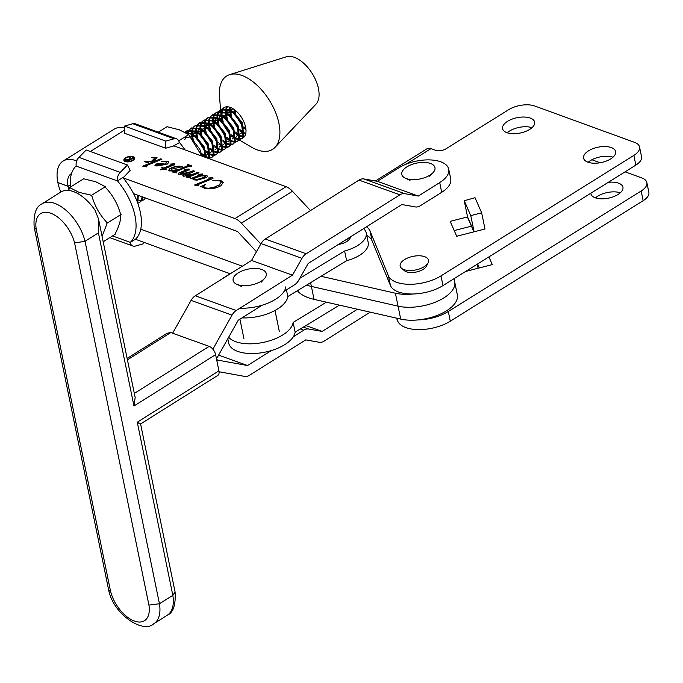 <?xml version="1.0" encoding="UTF-8"?>
<svg xmlns="http://www.w3.org/2000/svg" width="683" height="683" viewBox="0 0 683 683"><rect width="100%" height="100%" fill="white"/><g stroke="black" fill="none" stroke-linecap="round" stroke-linejoin="round"><path stroke-width="1.02" d="M350.43 236.899A12.038 5.763 168.4 0 1 346.588 241.628A12.038 5.763 168.4 0 1 338.426 244.446A12.038 5.763 -11.6 0 0 350.038 238.29L350.866 236.625M223.947 277.776A11.287 5.951 -121.3 0 0 223.017 278.16A11.287 5.951 -121.3 0 0 222.188 278.886M241.961 317.885A33.86 16.196 -11.6 0 0 287.825 296.533L346.623 260.718L344.625 251.011L299.777 278.331M346.623 260.718A28.216 13.498 -11.6 0 0 368.222 242.61L366.225 232.894A28.216 13.498 168.4 0 1 344.625 251.011M363.552 228.651A28.216 13.498 168.4 0 1 366.225 232.894M287.825 296.533L286.459 289.908M339.434 305.147L295.124 332.134L293.135 322.427A33.86 16.196 168.4 0 1 264.739 342.081A33.86 16.196 168.4 0 1 228.668 337.223M295.124 332.134A33.86 16.196 168.4 0 1 262.409 352.641A33.86 16.196 168.4 0 1 228.703 343.079L227.815 338.742M285.827 286.826A33.86 16.196 168.4 0 1 239.964 308.17M326.38 302.176L293.135 322.427M344.992 240.314A14.488 6.932 -11.6 0 0 349.961 237.197M429.838 175.198A16.93 8.102 -11.6 0 0 433.176 172.492A16.93 8.102 -11.6 0 0 428.403 162.878A16.93 8.102 -11.6 0 0 406.914 166.848A16.93 8.102 -11.6 0 0 405.361 178.203A16.93 8.102 -11.6 0 0 429.838 175.198M135.388 239.238L230.214 273.772M454.024 278.698L454.673 281.874A35.738 17.101 -11.6 0 1 436.642 301.621A35.738 17.101 -11.6 0 1 398.052 306.155L311.388 286.425A52.668 25.194 -11.6 0 1 306.607 285.093A52.668 25.194 -11.6 0 0 311.388 286.425L398.052 306.155A35.738 17.101 -11.6 0 0 436.642 301.621A35.738 17.101 -11.6 0 0 454.673 281.874L457.328 294.817A35.738 17.101 168.4 0 1 439.297 314.556A35.738 17.101 168.4 0 1 400.708 319.098L314.043 299.367A52.668 25.194 168.4 0 1 297.327 290.745M140.749 229.215L242.345 266.208M60.813 192.043A35.747 19.261 58 0 1 57.867 182.557L68.052 186.263A20.695 11.15 -122 0 0 68.923 189.498M76.718 160.966L75.753 160.616A35.747 19.261 -122 0 0 63.126 161.051A35.747 19.261 -122 0 0 57.867 182.557L68.052 186.263L70.298 184.862L68.052 186.263A20.695 11.15 58 0 1 71.1 173.815A20.695 11.15 58 0 1 71.544 173.567M124.665 160.223A4.67 2.237 -11.6 0 0 124.69 160.385A4.67 2.237 -11.6 0 0 127.653 161.828A4.67 2.237 -11.6 0 0 132.425 160.599A4.67 2.237 -11.6 0 0 133.834 158.516A4.67 2.237 -11.6 0 0 133.791 158.354M126.031 157.978A4.67 2.237 -11.6 0 0 124.622 160.07A4.67 2.237 -11.6 0 0 127.584 161.504A4.67 2.237 -11.6 0 0 132.357 160.274A4.67 2.237 -11.6 0 0 133.766 158.191A4.67 2.237 -11.6 0 0 130.803 156.749A4.67 2.237 -11.6 0 0 126.031 157.978M132.869 160.462A5.43 2.595 -11.6 0 0 134.517 158.038A5.43 2.595 -11.6 0 0 131.059 156.364A5.43 2.595 -11.6 0 0 125.518 157.79A5.43 2.595 -11.6 0 0 123.879 160.215A5.43 2.595 -11.6 0 0 127.328 161.897A5.43 2.595 -11.6 0 0 132.869 160.462M134.534 158.2A5.43 2.595 -11.6 0 0 130.965 156.68A5.43 2.595 -11.6 0 0 125.587 158.114A5.43 2.595 -11.6 0 0 123.922 160.377M146.282 166.883L142.721 166.148L154.939 161.137L148.51 161.931L147.929 162.127L148.723 162.793L148.245 162.989L144.147 161.495L151.694 161.12L154.913 157.952L151.763 157.73L157.022 157.594L153.649 160.915L156.091 160.667L160.607 158.815L161.888 159.276L146.162 165.738L146.017 166.515L146.879 166.729L146.282 166.883M147.929 162.127L148.442 162.904M144.591 161.658L151.763 161.444L154.981 158.277L154.819 157.628M154.11 157.611L157.022 157.594M145.752 165.943L146.102 166.848M160.095 169.888L163.015 168.368L161.606 167.856L162.161 167.506L163.732 168.069L173.012 164.262L170.05 164.133L174.609 163.732L174.558 164.612L165.201 168.607L166.174 169.307L160.095 169.888M161.973 167.984L163.8 168.394L173.072 164.586L173.089 163.98M172.833 163.946L174.609 163.732L174.558 164.612M183.3 175.941L183.351 174.822L188.081 172.825L180.782 174.353L178.519 174.199L178.818 172.987L187.022 169.623L184.282 169.427L189.097 169L189.097 169.76L180.397 173.772L187.953 172.586L193.332 170.733L194.612 171.194L185.144 175.497L193.084 174.114L197.754 172.338L199.035 172.808L189.396 176.777L190.301 177.563L189.865 177.776L186.339 177.042L191.923 174.677L184.658 176.12L182.848 175.54M186.596 169.333L189.097 169L189.097 169.76M180.252 173.584L180.466 174.097L181.738 173.841M185.298 175.036L185.204 175.821L186.066 175.599M189.396 176.777L189.558 177.708L190.369 177.887M198.172 185.785L194.544 185.016L210.885 178.314L207.999 178.032L212.874 177.665L212.925 178.468L197.626 184.769L198.548 185.554L198.172 185.785M195.107 185.136L210.945 178.63L210.91 177.981M210.27 177.947L212.874 177.665L212.925 178.468M197.626 184.769L198.616 185.878M70.46 187.048A47.025 25.348 58 0 1 76.035 166.037L117.467 180.91A7.522 5.216 -70 0 1 120.208 172.398L127.482 165.021L130.154 170.409L123.094 177.862L234.978 218.603L286.04 186.698L174.156 145.957L173.2 146.094L179.535 142.593A47.025 25.348 -122 0 1 185.008 149.901M200.452 186.8L205.634 184.256L203.611 186.826L204.789 187.825L208.656 188.277L214.633 186.997L219.149 184.914L221.164 182.224L219.559 180.833L212.686 180.551L220.933 180.602L223.196 182.515L220.891 185.742C215.23 188.756 209.672 189.567 204.217 188.167L201.963 186.792L200.452 186.8M192.478 178.912L190.745 178.647L200.87 174.489L198.514 174.361L202.629 173.934L202.527 174.694L199.999 175.838L204.866 175.232L207.632 176.137L206.539 177.563L197.063 180.133L194.057 179.851L193.391 179.296L193.929 178.314L192.478 178.912M191.368 178.741L200.939 174.814L200.964 174.199M200.922 174.191L202.629 173.934L202.527 174.694M168.803 170.366L169.999 168.923C174.182 166.72 178.323 166.037 182.429 166.874L183.65 167.796L188.073 165.926L187.287 164.654L187.74 164.449L192.017 166.003L187.927 166.678L176.897 171.202L175.676 171.757L176.462 172.526L176.094 172.756L172.526 172.014L175.48 170.801L169.546 170.929L168.752 170.204L169.93 168.599C174.114 166.396 178.254 165.713 182.361 166.55L183.582 167.472L188.243 165.388M175.676 171.757L175.753 172.628L176.53 172.85M161.444 163.433L164.876 164.057L166.515 162.289L165.773 161.615L161.393 161.239L167.77 161.239L168.855 162.136L167.48 164.005L155.835 165.935L154.879 165.209L155.425 164.364L157.585 163.596L164.876 164.057M133.569 193.648L237.633 231.554L256.466 251.711M63.126 161.051L114.189 129.147A35.747 19.261 58 0 1 124.46 127.994M260.838 243.993L241.389 223.162A15.052 8.111 -122 0 0 234.978 218.603M286.04 186.698A15.052 8.111 58 0 1 292.452 191.257L310.492 210.577M413.181 293.989A35.738 17.101 168.4 0 1 395.397 293.22L321.053 276.291M200.674 186.766L205.677 184.589M203.662 186.988L204.789 187.825M204.857 188.149L208.656 188.277M208.725 188.602L214.633 186.997M214.701 187.321L219.149 184.914M219.209 185.238L221.19 182.387M215.948 180.346L220.933 180.602M221.002 180.918L223.221 182.685M212.942 177.99L212.985 178.792M197.694 185.093L197.899 185.682L197.694 185.093M202.697 174.259L202.595 175.019M202.766 175.719L204.866 175.232M204.934 175.557L206.949 175.505M207.009 175.83L207.641 176.308M193.46 179.45L193.929 178.314M194.177 179.228L194.698 179.834L196.644 179.962L204.687 177.512L204.977 176.197M204.687 177.512L204.909 175.873L205.327 176.427M204.909 175.873L200.896 175.966L194.979 178.075L194.629 179.509L196.576 179.638L204.618 177.196M194.177 179.398L194.698 179.834M186.894 177.162L191.923 174.677M183.368 176.257L183.351 174.822M183.42 175.147L188.081 172.825M178.587 174.524L178.818 172.987M178.878 173.311L180.218 172.304M180.286 172.628L187.022 169.623M187.082 169.947L187.159 169.444M189.165 169.324L189.165 170.084M181.806 174.165L183.932 173.858M188.013 172.91L193.332 170.733M193.4 171.057L194.228 171.356M185.366 175.36L185.204 175.821L185.366 175.36M186.126 175.924L187.748 175.727M191.949 174.797L193.084 174.114M193.152 174.438L197.754 172.338M197.822 172.662L198.651 172.97M189.464 177.102L189.558 177.708L189.464 177.102M173.089 172.133L175.48 170.801M187.808 164.774L191.633 166.165M175.744 172.082L175.753 172.628L175.744 172.082M170.801 170.349L171.245 170.921L173.764 171.066M175.207 170.844L182.583 168.231L182.54 167.77M178.895 169.743L182.592 167.933M182.583 168.231L181.635 166.84L171.561 169.153L171.177 170.605L178.835 169.418M171.245 170.921L170.81 170.519M160.309 169.836L163.015 168.368M174.677 164.048L174.626 164.936M166.234 169.282L165.201 168.607M164.945 164.381L165.653 163.57M165.721 163.894L166.532 162.46M162.827 161.376L167.77 161.239M167.839 161.564L168.863 162.298M154.939 165.371L155.425 164.364M155.493 164.688L157.585 163.596M157.653 163.92L161.512 163.758M156.689 164.799L156.766 166.02L156.757 165.124L156.766 166.02L164.321 164.705L161.538 163.946L156.689 164.799L156.697 165.696L164.253 164.39M143.293 166.259L154.939 161.137M147.998 162.452L148.459 162.998L147.998 162.452M156.091 160.667L153.649 160.915M156.151 160.992L160.607 158.815M160.667 159.139L161.495 159.438M145.821 166.268L146.085 166.84L145.821 166.268M126.389 159.549L127.789 160.932L129.582 159.813L126.389 159.549L126.116 160.223M126.457 159.873L126.901 160.906L127.789 160.932M127.858 161.256L129.582 159.813M125.663 160.932L125.996 159.702L129.258 159.446L129.804 156.894L130.368 157.099L129.83 159.66L132.767 158.277M132.681 158.243L127.695 161.444L125.322 160.249M130.197 159.788L132.613 157.918M129.258 159.446L129.804 156.894M125.996 159.702L129.198 159.13M125.595 160.607L125.928 159.378M613.01 157.192A16.366 7.829 -11.6 0 0 590.513 160.556A16.366 7.829 -11.6 0 0 588.191 162.289M588.524 150.849A16.366 7.829 168.4 0 1 605.232 146.546A16.366 7.829 168.4 0 1 615.631 151.592A16.366 7.829 168.4 0 1 610.679 158.917A16.366 7.829 168.4 0 1 593.971 163.22A16.366 7.829 168.4 0 1 583.572 158.174A16.366 7.829 168.4 0 1 588.524 150.849M595.499 197.882A16.366 7.829 168.4 0 1 597.821 196.158A16.366 7.829 168.4 0 1 620.318 192.794M608.263 182.344A16.366 7.829 168.4 0 1 622.939 187.193A16.366 7.829 168.4 0 1 617.987 194.518A16.366 7.829 168.4 0 1 601.279 198.821A16.366 7.829 168.4 0 1 590.88 193.776A16.366 7.829 168.4 0 1 590.812 193.246M532.014 127.678A16.366 7.829 -11.6 0 0 509.518 131.051A16.366 7.829 -11.6 0 0 507.187 132.775M507.529 121.335A16.366 7.829 168.4 0 1 524.237 117.041A16.366 7.829 168.4 0 1 534.635 122.086A16.366 7.829 168.4 0 1 529.684 129.411A16.366 7.829 168.4 0 1 512.976 133.714A16.366 7.829 168.4 0 1 502.577 128.669A16.366 7.829 168.4 0 1 507.529 121.335M426.866 264.569A12.038 5.763 168.4 0 1 423.161 269.384A12.038 5.763 168.4 0 1 411.422 272.551A12.038 5.763 168.4 0 1 403.397 269.384M418.337 319.883A31.981 15.299 -11.6 0 0 448.304 311.482L641.166 191.001A18.808 8.999 -11.6 0 0 646.861 182.583L648.85 192.29A18.808 8.999 168.4 0 1 643.155 200.708L450.293 321.189A31.981 15.299 168.4 0 1 418.986 329.607A31.981 15.299 168.4 0 1 397.728 321.061L396.524 318.15M366.489 226.807A31.981 15.299 168.4 0 1 370.032 231.008L388.422 275.753A31.981 15.299 -11.6 0 0 409.68 284.299A31.981 15.299 -11.6 0 0 440.996 275.881L633.858 155.4A18.808 8.999 -11.6 0 0 639.553 146.982L641.542 156.689A18.808 8.999 168.4 0 1 635.847 165.107L442.985 285.588A31.981 15.299 168.4 0 1 411.678 294.006A31.981 15.299 168.4 0 1 390.42 285.46L372.022 240.715A31.981 15.299 -11.6 0 0 366.754 235.439M464.244 200.734L475.044 197.728L481.66 212.823L484.981 229.001L456.705 236.267L450.174 221.386L467.565 216.912L474.096 231.802L470.775 215.623L464.244 200.734L467.565 216.912A11.287 9.861 -23.7 0 0 468.12 218.654L473.908 231.853M375.411 180.986L427.003 148.757A11.287 6.079 58 0 1 430.99 148.621L435.575 150.286A7.522 3.603 168.4 0 0 446.042 148.783L508.545 109.75A18.808 8.999 -11.6 0 1 534.712 105.993L634.567 142.363A18.808 8.999 -11.6 0 1 639.553 146.982M471.407 226.15L454.204 230.572M488.908 256.902L492.289 264.603L465.61 271.458M591.905 159.762L600.118 162.75M625.073 171.843L641.866 177.964A18.808 8.999 -11.6 0 1 646.861 182.583M478.1 268.248L477.263 264.176M481.66 212.823L470.775 215.623M165.756 141.108L174.063 138.76A7.522 5.216 -70 0 1 176.53 138.811L135.26 123.777A7.522 5.216 110 0 0 132.792 123.725L124.485 126.082L124.374 133.202L165.645 148.228L165.756 141.108L124.485 126.082M176.53 138.811A7.522 5.216 -70 0 1 179.279 142.295M173.2 146.094L165.645 148.228M218.884 111.235L220.421 109.869L229.514 110.364L232.946 112.584L241.483 123.247L243.105 137.121L241.483 138.854L239.511 139.52M238.982 139.554L236.292 139.076M235.558 138.794L231.614 136.335M235.567 137.684A17.869 9.63 58 0 1 234.201 136.959A17.869 9.63 58 0 1 231.443 134.995A17.869 9.63 58 0 1 231.178 134.773L235.575 137.932M236.361 138.299L239.212 139.033M239.776 139.05L241.867 138.581M241.483 138.854L243.899 136.626L242.277 122.752L233.74 112.089L230.308 109.869L221.224 109.374L220.421 109.869M137.351 195.031L137.437 202.356M137.684 203.047L138.342 195.389M142.149 196.781L141.185 200.802L139.571 202.527L137.735 203.175M139.571 202.527L141.987 200.307L142.909 197.054M145.513 198.002L143.814 199.88L141.842 200.546M141.313 200.58L138.623 200.102M137.889 199.82L136.019 198.847M143.814 199.88L145.914 198.147M145.291 197.925L142.867 197.447M142.141 197.165L139.887 195.953M202.142 156.142L199.812 149.278L192.546 139.682M185.417 132.775L191.3 134.244L194.723 136.463L203.261 147.127L205.831 157.491M206.556 157.747L204.063 146.632L195.526 135.968L192.094 133.748L184.905 132.459L186.45 131.093L195.543 131.588L198.975 133.817L207.512 144.472L208.964 158.627M209.288 158.746L209.929 157.85L208.306 143.976L199.769 133.313L196.337 131.093L187.244 130.598L186.45 131.093M189.157 129.804L190.702 128.438L199.795 128.942L203.218 131.162L211.756 141.816L213.378 155.698L211.764 157.423L209.783 158.089M209.254 158.123L206.565 157.645M205.839 157.363L201.886 154.904M201.442 153.316L205.848 156.501M206.633 156.868L209.493 157.611M210.048 157.628L212.148 157.158M211.764 157.423L214.172 155.203L212.55 141.321L204.012 130.666L200.589 128.438L191.496 127.943L190.702 128.438M193.409 127.158L194.945 125.783L204.038 126.287L207.47 128.506L215.999 139.161L217.629 153.043L216.007 154.768L214.035 155.442M213.506 155.468L210.816 154.99M210.082 154.708L206.129 152.249M205.685 150.661L210.091 153.846M210.876 154.213L213.736 154.956M214.3 154.973L216.391 154.503M216.007 154.768L218.423 152.548L216.801 138.666L208.264 128.011L204.832 125.792L195.739 125.288L194.945 125.783M197.652 124.502L199.188 123.136L208.281 123.632L211.713 125.851L220.25 136.515L221.873 150.388L220.25 152.121L218.278 152.787M217.749 152.821L215.06 152.343M214.325 152.061L210.381 149.603M209.937 148.006L214.342 151.199M215.128 151.558L217.988 152.3M218.543 152.318L220.635 151.848M220.25 152.121L222.667 149.893L221.044 136.011L212.507 125.356L209.083 123.136L199.991 122.633L199.188 123.136M201.895 121.847L203.44 120.481L212.533 120.976L215.956 123.205L224.494 133.859L226.116 147.741L224.502 149.466L222.521 150.132M221.992 150.166L219.303 149.688M218.577 149.406L214.624 146.947M214.18 145.351L218.586 148.544M219.371 148.911L222.231 149.654M222.795 149.671L224.886 149.193M224.502 149.466L226.918 147.238L225.288 133.364L216.759 122.701L213.327 120.481L204.234 119.986L203.44 120.481M206.146 119.192L207.683 117.826L216.776 118.321L220.208 120.549L228.745 131.204L230.367 145.086L228.745 146.811L226.773 147.477M226.244 147.511L223.554 147.033M222.82 146.751L218.876 144.292M218.432 142.704L222.837 145.889M223.614 146.256L226.474 146.999M227.038 147.016L229.129 146.538M228.745 146.811L231.161 144.591L229.539 130.709L221.002 120.054L217.57 117.826L208.477 117.331L207.683 117.826M210.39 116.537L211.935 115.171L221.019 115.675L224.451 117.894L232.988 128.549L234.611 142.431L232.997 144.156L231.016 144.822M230.487 144.856L227.798 144.378M227.072 144.096L223.119 141.637M222.675 140.049L227.08 143.234M227.866 143.601L230.726 144.344M231.281 144.361L233.381 143.891M232.997 144.156L235.404 141.936L233.782 128.054L225.245 117.399L221.821 115.171L212.729 114.676L211.935 115.171M214.641 113.89L216.178 112.524L225.27 113.019L228.703 115.239L237.232 125.903L238.862 139.776L237.24 141.509L235.268 142.175M234.739 142.201L232.041 141.731M231.315 141.449L227.362 138.99M226.918 137.394L231.324 140.587M232.109 140.946L234.969 141.688M235.533 141.705L237.624 141.236M237.24 141.509L239.656 139.281L238.034 125.399L229.497 114.744L226.064 112.524L216.972 112.021L216.178 112.524M186.86 130.863L185.409 132.365M187.364 134.107L187.62 132.937M187.799 132.34L188.858 130.205M191.103 128.208L189.652 129.71M189.37 130.137L188.414 132.434M188.26 133.074L188.047 134.457M192.111 139.144L191.419 134.312M191.428 133.424L191.863 130.282M192.051 129.685L193.101 127.55M195.355 125.552L193.904 127.055M193.622 127.49L192.666 129.787M192.504 130.419L192.213 133.808M192.264 134.782L193.46 140.536M204.891 151.156L196.909 138.376M196.414 136.702L195.671 131.657M195.671 130.769L196.115 127.627M196.294 127.029L197.353 124.904M199.598 122.897L198.147 124.4M197.865 124.835L196.909 127.132M196.755 127.772L196.465 131.162M196.508 132.126L197.703 137.881M198.54 140.083L204.123 149.039M209.143 148.501L201.161 135.721M200.657 134.047L199.914 129.002M199.914 128.114L200.358 124.972M200.537 124.383L201.596 122.248M203.85 120.251L202.39 121.745M202.117 122.18L201.152 124.477M200.998 125.117L200.708 128.506M200.759 129.471L201.955 135.225M202.783 137.428L208.366 146.384M213.386 145.855L205.404 133.065M204.909 131.392L204.157 126.346M204.166 125.459L204.61 122.325M204.789 121.728L205.839 119.593M208.093 117.596L206.642 119.098M206.36 119.525L205.404 121.822M205.25 122.462L204.96 125.851M205.002 126.816L206.198 132.57M207.034 134.773L212.618 143.729M217.629 143.199L209.647 130.419M209.152 128.737L208.409 123.7M208.409 122.812L208.853 119.67M209.032 119.073L210.091 116.938M212.336 114.94L210.885 116.443M210.603 116.878L209.647 119.175M209.493 119.807L209.203 123.196M209.254 124.169L210.449 129.915M211.278 132.126L216.861 141.074M221.881 140.544L213.899 127.764M213.395 126.082L212.652 121.045M221.54 121.659L219.533 120.464L212.686 120.174L213.096 117.015M213.284 116.417L214.334 114.283M216.588 112.285L215.128 113.788M214.855 114.223L213.899 116.52M213.736 117.16L213.446 120.549M213.497 121.514L214.693 127.269M215.521 129.471L221.113 138.427M226.124 137.889L218.142 125.109M217.646 123.435L216.904 118.39M216.904 117.502L217.348 114.36M217.527 113.771L218.586 111.636M220.831 109.63L219.38 111.133M219.098 111.568L218.142 113.865M217.988 114.505L217.698 117.894M217.74 118.859L218.936 124.613M219.772 126.816L225.356 135.772M220.566 109.775L219.482 96.107A43.268 23.316 58 0 1 229.659 74.643L286.331 56.809A28.216 15.205 58 0 1 303.056 62.691A28.216 15.205 58 0 1 315.947 104.209L275.07 147.323A43.268 23.316 58 0 1 251.318 147.058L239.221 139.921M229.659 74.643A43.268 23.316 58 0 1 255.305 83.659A43.268 23.316 58 0 1 275.07 147.323M222.82 108.665A17.869 9.63 58 0 1 224.033 107.607A17.869 9.63 58 0 1 235.848 110.774A17.869 9.63 58 0 1 242.977 137.923A17.869 9.63 58 0 1 242.602 138.137M242.158 138.342A17.869 9.63 58 0 1 239.921 138.76M239.332 138.734A17.869 9.63 58 0 1 236.369 138.026M234.619 132.587L226.636 119.807M226.141 118.125L225.39 113.079M225.399 112.191L225.834 109.058M226.022 108.46L226.782 106.787M224.758 107.231L223.623 108.486M223.341 108.913L222.385 111.209M222.231 111.85L221.941 115.239M221.992 116.204L223.187 121.958M224.015 124.161L229.599 133.117M238.862 129.932L230.88 117.152M230.384 115.47L229.642 110.433M229.642 109.545L229.889 107.24M227.311 106.779L226.636 108.554M226.483 109.195L226.193 112.584M226.235 113.549L227.43 119.303M228.259 121.506L233.851 130.462M235.413 132.084L239.818 135.277M243.114 127.277L235.131 114.496M234.628 112.823L233.987 109.323M230.564 107.479L230.436 109.929M230.487 110.902L231.682 116.656M232.51 118.859L238.094 127.806M239.665 129.437L244.07 132.622M234.943 110.031L235.925 114.001M236.753 116.204L242.345 125.16M243.908 126.782L245.82 128.404M244.266 136.788L243.754 136.865M243.225 136.899L240.536 136.421M239.81 136.139L235.857 133.68M245.632 134.022L244.787 133.766M244.053 133.484L240.1 131.025M240.604 135.644L243.464 136.387M244.027 136.404L244.582 136.361M245.957 129.557L244.352 128.378M244.847 132.989L245.786 133.339M222.086 120.951A17.869 9.63 58 0 1 221.326 117.971L221.147 115.734M221.147 114.846L221.591 111.705M221.77 111.116L222.829 108.981M223.128 108.58L224.348 107.427M221.89 120.78L221.326 117.971A17.869 9.63 58 0 1 221.053 115.914A17.869 9.63 58 0 1 221.036 115.675L221.053 115.914M221.002 114.778A17.869 9.63 58 0 1 221.335 111.662M221.505 111.081A17.869 9.63 58 0 1 222.521 109.041M229.727 133.424A17.869 9.63 58 0 1 222.769 122.829M236.557 134.227A43.268 23.316 58 0 1 235.755 133.27M234.158 131.256A43.268 23.316 58 0 1 227.089 120.251M222.675 110.313A43.268 23.316 58 0 1 222.436 109.613M230.367 135.234L222.393 122.453M184.76 139.708L185.691 137.573L194.057 136.387L196.055 137.582M205.028 151.609L203.884 156.783M191.453 133.433L198.301 133.731L200.307 134.927M209.28 148.962L208.733 153.316L206.59 154.964M193.255 134.397L194.185 132.263L202.552 131.085L204.55 132.28M213.523 146.307L212.976 150.661L210.834 152.318M204.379 149.688L198.002 139.486M197.498 131.742L198.429 129.608L206.795 128.43L208.802 129.625M217.775 143.652L217.228 148.015L215.077 149.662M208.631 147.033L202.245 136.831M204.2 125.476L211.038 125.774L213.045 126.97M222.018 140.997L221.471 145.359L219.328 147.007M212.874 144.386L206.488 134.184M205.993 126.44L206.923 124.306L215.29 123.119L217.288 124.315M226.261 138.342L225.714 142.704L223.572 144.352M217.117 141.731L210.74 131.529M230.512 135.695L229.966 140.049L227.823 141.705M221.369 139.076L214.983 128.874M214.488 121.13L215.418 118.996L223.785 117.817L225.783 119.013M234.756 133.04L234.209 137.394L232.066 139.05M225.612 136.421L219.234 126.218M218.731 118.475L219.661 116.341L228.028 115.162L230.034 116.358M239.007 130.385L238.452 134.747L236.309 136.395M229.864 133.766L223.478 123.563M225.433 112.208L232.271 112.507L234.278 113.702M243.25 127.73L242.704 132.092L240.561 133.74M234.107 131.119L227.721 120.917M227.226 113.173L228.156 111.039L233.262 108.845M238.35 128.464L231.972 118.261M242.602 125.809L236.216 115.606M178.733 140.818L188.704 134.585L179.253 129.787L167.053 126.705L158.302 132.169M201.869 156.048L188.704 134.585M127.482 165.021L86.212 149.995L78.946 157.372A7.522 5.216 110 0 0 76.197 165.884L76.035 166.037M143.661 242.252L143.635 243.72L135.336 246.068A7.522 5.216 -70 0 1 132.869 246.017A7.522 5.216 -70 0 1 130.12 242.533L130.274 242.388A47.025 25.348 58 0 0 117.724 181.217M123.094 177.862A47.025 25.348 58 0 1 135.652 239.024M136.199 238.734L130.12 242.533M123.546 177.11L117.467 180.91M261.179 281.234A16.93 8.102 -11.6 0 0 264.509 278.527A16.93 8.102 -11.6 0 0 259.736 268.914A16.93 8.102 -11.6 0 0 238.256 272.884A16.93 8.102 -11.6 0 0 236.694 284.239A16.93 8.102 -11.6 0 0 261.179 281.234M103.193 241.773L115.128 234.312L115.222 233.663C119.073 226.286 120.908 220.139 120.729 215.23L121.07 214.436L120.37 213.497C117.553 203.688 112.695 195.107 105.805 187.757L105.353 186.672L95.936 181.84L83.693 178.784L69.64 187.569L79.091 192.367L90.66 195.065L92.026 196.363C94.843 206.172 99.701 214.752 106.591 222.103L106.949 223.845L102.066 236.301M70.588 187.757A31.409 16.93 -122 0 0 69.581 188.192L69.64 187.569M68.471 190.429L69.581 188.192M105.353 186.672L91.291 195.449M121.07 214.436L107.009 223.213M92.026 196.363A31.409 16.93 -122 0 0 90.66 195.065M106.949 223.845A31.409 16.93 -122 0 0 106.591 222.103M401.553 268.274L404.379 270.664A12.038 5.763 -11.6 0 0 423.161 269.384A12.038 5.763 -11.6 0 0 426.457 266.131L428.121 262.818A14.488 6.932 -11.6 0 0 421.642 255.963A14.488 6.932 -11.6 0 0 404.541 259.583A14.488 6.932 -11.6 0 0 401.553 268.274A14.488 6.932 -11.6 0 0 424.152 266.729A14.488 6.932 -11.6 0 0 428.121 262.818M98.506 218.927L135.174 397.566L133.962 406.018L98.42 232.869L98.506 218.927L95.099 210.338A35.789 19.389 -122.2 0 0 60.753 192.077L42.013 203.858C36.02 206.462 33.399 214.172 34.15 227.012A7.522 3.902 -9.2 0 0 36.225 229.181L110.552 591.282A28.268 15.316 -122.2 0 0 134.44 621.069A28.268 15.316 -122.2 0 0 148.928 605.095L159.438 603.755A35.789 19.389 57.8 0 1 153.854 623.69C143.584 634.097 113.13 614.538 108.606 589.728A7.522 3.287 166.1 0 1 108.58 589.591M148.928 605.095L74.601 242.994L85.033 241.287L159.438 603.755L172.825 595.337L137.283 422.196L218.936 370.86L215.615 354.682L133.962 406.018M284.06 291.41L294.458 284.879A11.287 7.803 109.8 0 0 298.667 280.286L308.195 263.45L401.894 204.541L415.366 206.923A11.287 7.803 109.8 0 0 420.284 205.771L441.705 192.307A30.095 14.403 -11.6 0 0 450.72 178.886L448.722 169.179A30.095 14.403 168.4 0 0 440.663 161.769A30.095 14.403 168.4 0 0 398.778 167.864L377.358 181.328L363.885 178.955A11.287 7.803 109.8 0 0 358.968 180.099L265.269 239.007A11.287 7.803 109.8 0 0 261.051 243.6L251.532 260.436L195.312 295.782A11.287 7.803 109.8 0 0 191.078 300.4L172.611 333.21M370.22 312.157L324.143 341.124A11.287 7.803 -70.2 0 1 319.217 342.268L305.753 339.895L249.534 375.24A11.287 7.803 -70.2 0 1 244.591 376.384L219.072 371.757M293.366 336.719L303.756 330.188A11.287 7.803 -70.2 0 1 308.682 329.035L322.145 331.417L357.414 309.237M216.75 360.189A11.287 7.803 -70.2 0 1 218.381 360.248L247.536 365.533L271.339 350.567M216.426 358.635A11.287 7.803 109.8 0 0 217.672 356.765L238.239 320.225L262.041 305.258M448.722 169.179A30.095 14.403 168.4 0 1 439.707 182.6L418.295 196.064L404.823 193.69A11.287 7.803 109.8 0 0 399.905 194.834L306.206 253.743A11.287 7.803 109.8 0 0 301.988 258.336L292.469 275.172L236.241 310.509A11.287 7.803 109.8 0 0 232.015 315.136L212.857 349.167M218.603 355.117L247.536 365.533M305.907 325.569L322.145 331.417M98.42 232.869L85.033 241.287A35.789 19.389 57.8 0 0 66.114 210.381A35.789 19.389 57.8 0 0 42.013 203.858M377.358 181.328L418.295 196.064M251.532 260.436L292.469 275.172M134.32 393.425L209.169 346.366L170.793 332.553L167.164 333.253L127.132 358.421M209.169 346.366A7.522 4.072 57.8 0 1 215.615 354.682M218.936 370.86A7.522 4.072 57.8 0 1 217.826 375.394L140.587 423.947L175.079 591.99L172.825 595.337A35.789 19.389 -122.2 0 1 167.233 615.272L153.854 623.69M138.854 423.46C141.509 424.374 140.988 423.955 137.283 422.196M395.397 293.22L400.708 319.098M310.611 282.651L314.043 299.367M75.753 160.616L77.29 159.66M90.352 151.498L124.426 130.214M241.389 223.162L292.452 191.257M643.155 200.708L641.166 191.001M448.304 311.482L450.293 321.189M635.847 165.107L633.858 155.4M442.985 285.588L440.996 275.881M430.99 148.621L406.026 164.21M370.032 231.008L372.022 240.715M388.422 275.753L390.42 285.46M397.156 318.287L397.728 321.061M479.364 267.924L477.622 263.954M174.063 138.76L132.792 123.725M112.55 235.925L130.274 242.388M78.946 157.372L120.208 172.398M110.552 591.282A7.522 3.287 166.1 0 1 108.606 589.728A7.522 7.522 0 0 1 108.537 589.429A7.522 3.603 -11.6 0 0 110.552 591.282M74.601 242.994A28.268 15.316 -122.2 0 0 50.713 213.207A28.268 15.316 -122.2 0 0 36.225 229.181A7.522 3.603 168.4 0 1 34.21 227.328A7.522 3.603 168.4 0 1 34.184 227.174M439.707 182.6L441.705 192.307M216.631 359.617L218.381 360.248M300.341 328.958L303.756 330.188M303.354 327.123L308.682 329.035M363.885 178.955L404.823 193.69M358.968 180.099L399.905 194.834M265.269 239.007L306.206 253.743M261.051 243.6L301.988 258.336M195.312 295.782L236.241 310.509M191.078 300.4L232.015 315.136M170.793 332.553L127.422 359.821M223.017 278.16L233.518 271.757M429.761 176.274L433.176 172.492M409.988 180.338L405.361 178.203M234.201 136.959L235.567 137.77M220.959 114.761L220.711 111.577M220.669 111.039L220.575 109.835M239.921 319.157L243.985 338.93M275.01 310.466L279.364 331.673M109.826 237.633L132.869 246.017M261.102 282.31L264.509 278.527M241.321 286.373L236.694 284.239M34.15 227.012A7.522 7.522 0 0 0 34.21 227.328L108.537 589.429M175.079 591.99C175.855 604.933 173.243 612.694 167.233 615.272"/></g></svg>

